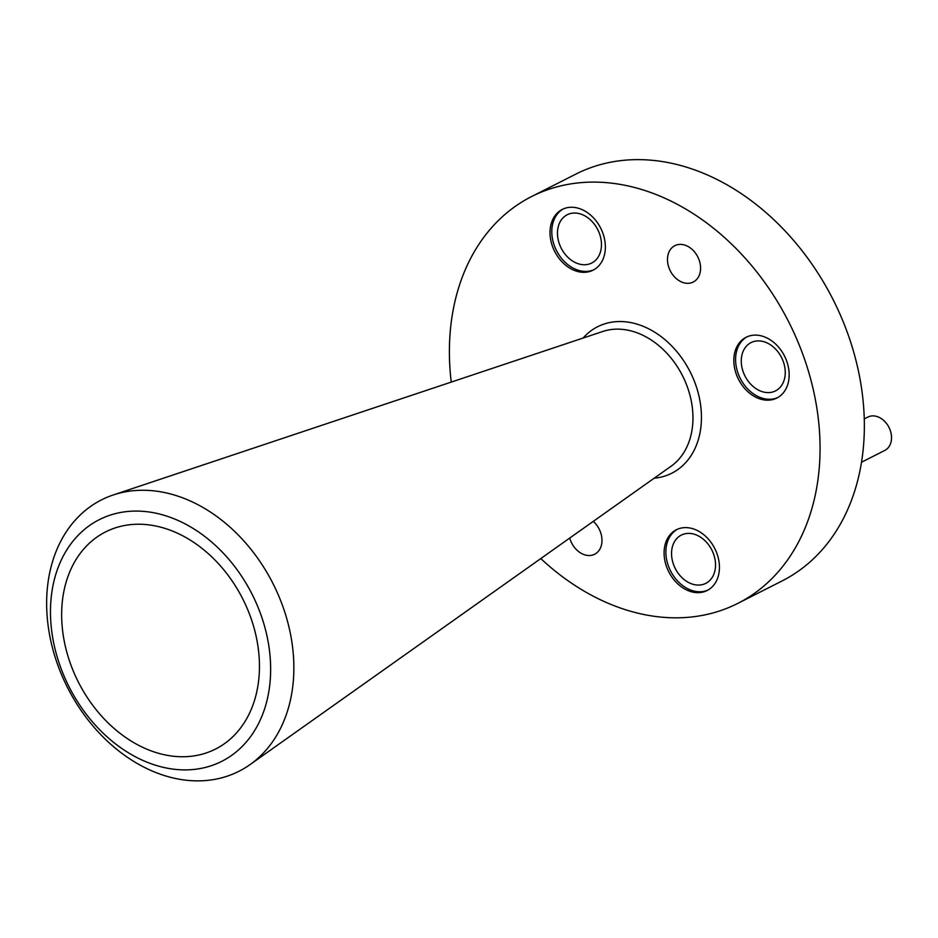 <?xml version="1.0" encoding="UTF-8"?>
<svg xmlns="http://www.w3.org/2000/svg" width="938" height="938" viewBox="0 0 938 938"><rect width="100%" height="100%" fill="white"/><g stroke="black" fill="none" stroke-linecap="round" stroke-linejoin="round"><path stroke-width="1.41" d="M250.083 764.576L671.08 466.233A76.013 57.546 -116.9 0 0 683.45 377.627A76.013 57.546 -116.9 0 0 605.842 330.575A76.013 57.546 -116.9 0 0 602.735 331.489L113.31 494.947A152.108 115.151 63.1 0 1 119.525 493.13A152.108 115.151 63.1 0 1 274.822 587.294A152.108 115.151 63.1 0 1 250.083 764.576A152.108 115.151 63.1 0 1 220.969 778.012A152.108 115.151 63.1 0 1 58.988 668.266A152.108 115.151 63.1 0 1 113.31 494.947M119.97 526.523A121.706 92.123 63.1 0 1 243.481 600.355A121.706 92.123 63.1 0 1 226.48 742.193A121.706 92.123 63.1 0 1 201.131 754.457A121.706 92.123 63.1 0 1 70.948 665.089A121.706 92.123 63.1 0 1 117.438 527.215A121.706 92.123 63.1 0 1 119.97 526.523M115.386 513.625A135.471 102.547 -116.9 0 0 60.161 666.074A135.471 102.547 -116.9 0 0 205.727 767.343A135.471 102.547 -116.9 0 0 260.952 614.894A135.471 102.547 -116.9 0 0 115.386 513.625M703.125 592.03A34.061 25.783 -116.9 0 0 707.17 590.506A34.061 25.783 -116.9 0 0 715.964 551.052A34.061 25.783 -116.9 0 0 680.413 528.246A34.061 25.783 -116.9 0 0 676.357 529.759A34.061 25.783 -116.9 0 0 667.563 569.214A34.061 25.783 -116.9 0 0 703.125 592.03M677.259 529.337A34.061 25.783 -116.9 0 0 669.603 568.92A34.061 25.783 -116.9 0 0 704.895 591.128A34.061 25.783 -116.9 0 0 708.049 590.037M589.052 271.68A34.061 25.783 -116.9 0 0 593.097 270.167A34.061 25.783 -116.9 0 0 601.891 230.713A34.061 25.783 -116.9 0 0 566.341 207.896A34.061 25.783 -116.9 0 0 562.296 209.42A34.061 25.783 -116.9 0 0 553.49 248.875A34.061 25.783 -116.9 0 0 589.052 271.68M563.187 208.986A34.061 25.783 -116.9 0 0 555.531 248.57A34.061 25.783 -116.9 0 0 590.823 270.777A34.061 25.783 -116.9 0 0 593.977 269.687M772.842 399.541A34.061 25.783 -116.9 0 0 776.899 398.017A34.061 25.783 -116.9 0 0 785.692 358.562A34.061 25.783 -116.9 0 0 750.13 335.757A34.061 25.783 -116.9 0 0 746.085 337.281A34.061 25.783 -116.9 0 0 737.291 376.724A34.061 25.783 -116.9 0 0 772.842 399.541M746.976 336.848A34.061 25.783 -116.9 0 0 739.32 376.431A34.061 25.783 -116.9 0 0 774.624 398.638A34.061 25.783 -116.9 0 0 777.766 397.548M861.506 462.235L884.792 450.428A18.701 14.152 -116.9 0 0 889.611 428.76A18.701 14.152 -116.9 0 0 870.089 416.238A18.701 14.152 -116.9 0 0 867.873 417.07L864.261 418.899M593.25 521.387A20.378 15.418 63.1 0 1 594.645 554.241A20.378 15.418 63.1 0 1 592.218 555.144A20.378 15.418 63.1 0 1 569.741 538.049M677.236 244.771A20.378 15.418 63.1 0 1 698.505 258.419A20.378 15.418 63.1 0 1 693.252 282.021A20.378 15.418 63.1 0 1 690.825 282.936A20.378 15.418 63.1 0 1 669.556 269.288A20.378 15.418 63.1 0 1 674.821 245.686A20.378 15.418 63.1 0 1 677.236 244.771M451.248 382.083A228.051 172.639 63.1 0 1 531.565 196.57A228.051 172.639 63.1 0 1 558.685 186.404A228.051 172.639 63.1 0 1 796.784 339.157A228.051 172.639 63.1 0 1 737.901 603.345A228.051 172.639 63.1 0 1 710.781 613.522A228.051 172.639 63.1 0 1 540.78 558.567M531.565 196.57L575.862 174.105A228.051 172.639 63.1 0 1 602.982 163.927A228.051 172.639 63.1 0 1 841.081 316.692A228.051 172.639 63.1 0 1 782.198 580.88L737.901 603.345M754.234 341.409A27.061 20.484 63.1 0 1 782.491 359.535A27.061 20.484 63.1 0 1 775.503 390.888A27.061 20.484 63.1 0 1 772.291 392.096A27.061 20.484 63.1 0 1 744.033 373.969A27.061 20.484 63.1 0 1 751.021 342.616A27.061 20.484 63.1 0 1 754.234 341.409M570.445 213.547A27.061 20.484 63.1 0 1 598.702 231.674A27.061 20.484 63.1 0 1 591.714 263.027A27.061 20.484 63.1 0 1 588.489 264.235A27.061 20.484 63.1 0 1 560.232 246.108A27.061 20.484 63.1 0 1 567.22 214.755A27.061 20.484 63.1 0 1 570.445 213.547M684.517 533.898A27.061 20.484 63.1 0 1 712.774 552.025A27.061 20.484 63.1 0 1 705.786 583.366A27.061 20.484 63.1 0 1 702.562 584.573A27.061 20.484 63.1 0 1 674.305 566.446A27.061 20.484 63.1 0 1 681.293 535.106A27.061 20.484 63.1 0 1 684.517 533.898M583.119 338.032A82.098 62.154 63.1 0 1 607.355 323.082A82.098 62.154 63.1 0 1 695.574 384.451A82.098 62.154 63.1 0 1 662.111 476.844A82.098 62.154 63.1 0 1 654.208 478.192"/></g></svg>
